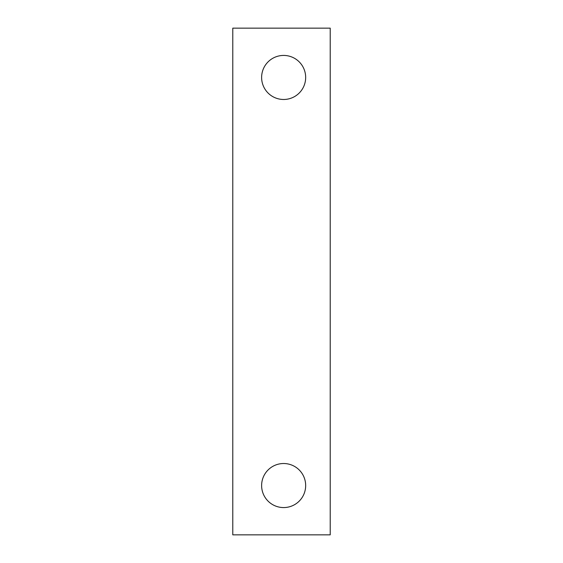 <?xml version="1.0" encoding="UTF-8"?>
<svg xmlns="http://www.w3.org/2000/svg" width="563" height="563" viewBox="0 0 563 563"><rect width="100%" height="100%" fill="white"/><g stroke="black" fill="none" stroke-linecap="round" stroke-linejoin="round"><path stroke-width="0.42" stroke-dasharray="2.81 2.11" d="M305.667 485.545A22.02 22.02 0 0 1 272.633 504.617A22.02 22.02 0 0 1 272.633 466.474A22.02 22.02 0 0 1 305.667 485.545M305.667 77.455A22.02 22.02 0 0 1 272.633 96.526A22.02 22.02 0 0 1 272.633 58.383A22.02 22.02 0 0 1 305.667 77.455M330.221 534.85L330.221 28.15L232.779 28.15L232.779 534.85L330.221 534.85"/><path stroke-width="0.84" d="M305.667 485.545A22.02 22.02 0 0 1 272.633 504.617A22.02 22.02 0 0 1 272.633 466.474A22.02 22.02 0 0 1 305.667 485.545M305.667 77.455A22.02 22.02 0 0 1 272.633 96.526A22.02 22.02 0 0 1 272.633 58.383A22.02 22.02 0 0 1 305.667 77.455M330.221 534.85L330.221 28.15L232.779 28.15L232.779 534.85L330.221 534.85"/></g></svg>
